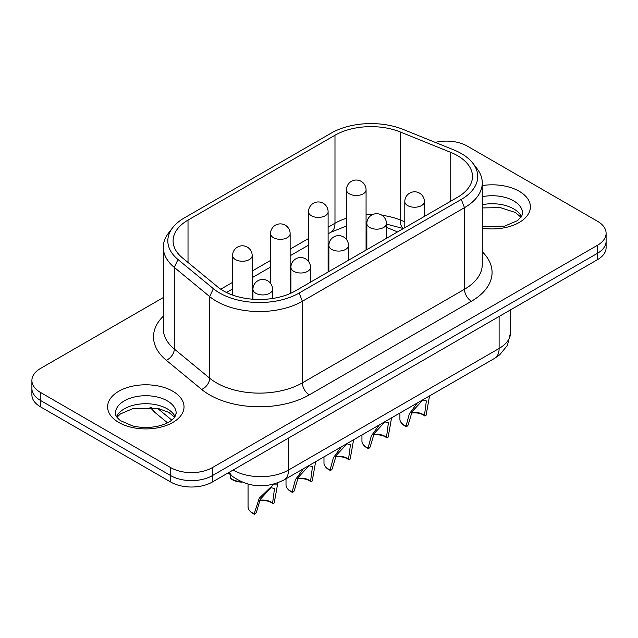 <?xml version="1.0" encoding="UTF-8"?>
<svg xmlns="http://www.w3.org/2000/svg" width="638" height="638" viewBox="0 0 638 638"><rect width="100%" height="100%" fill="white"/><g stroke="black" fill="none" stroke-linecap="round" stroke-linejoin="round"><path stroke-width="0.96" d="M290.912 278.782L290.138 276.94M290.912 281.183L290.601 277.913M290.601 280.313L290.17 276.988M290.138 271.78L290.912 272.57M328.881 252.289L328.107 252.13M328.881 253.477L328.107 253.525M328.107 249.729L328.881 249.889M328.881 255.336L328.107 255.391M328.107 247.903L328.881 247.975M328.881 257.736L328.107 257.792M252.177 294.206A2.751 1.587 180 0 1 252.951 294.509M252.951 296.79A2.751 1.587 180 0 1 252.177 297.101M252.839 296.853A2.751 1.587 0 0 0 252.177 296.606M252.177 292.076L252.951 292.172M397.594 231.889L386.437 227.375M254.211 513.757L259.243 498.206L273.136 484.848L277.442 484.952L274.244 502.904L272.944 503.653L272.593 503.143L274.5 488.588L271.062 487.639L260.24 499.339L256.332 512.537L254.538 514.284L254.211 513.757A14.698 8.485 180 0 1 249.33 510.312A14.698 8.485 180 0 1 248.054 506.843L248.054 484.17M249.33 510.312L249.849 510.974A14.132 8.158 0 0 0 254.538 514.284M259.522 500.782A12.321 7.114 180 0 1 272.944 503.653M272.593 503.143A11.755 6.787 0 0 0 259.762 500.28M315.156 461.96L315.403 463.029L312.213 480.988L310.913 481.738L310.562 481.219L312.468 466.673L309.023 465.716L298.201 477.423L294.293 490.614L293.799 491.619L292.499 492.369L292.18 491.834A14.698 8.485 180 0 1 287.299 488.389A14.698 8.485 180 0 1 286.015 484.928L286.015 478.787M287.299 488.389L287.81 489.059A14.132 8.158 0 0 0 292.499 492.369M292.18 491.834L295.402 479.696L303.377 468.763M297.483 478.859A12.321 7.114 180 0 1 310.913 481.738M310.562 481.219A11.755 6.787 0 0 0 297.723 478.364M353.125 440.037L353.372 441.113L350.174 459.073L348.874 459.823L348.523 459.304L350.429 444.75L346.984 443.801L336.17 455.508L332.254 468.699L331.76 469.704L330.46 470.453L330.141 469.919A14.698 8.485 180 0 1 325.26 466.474A14.698 8.485 180 0 1 323.976 463.013L323.976 456.864M325.26 466.474L325.779 467.144A14.132 8.158 0 0 0 330.46 470.453M330.141 469.919L333.363 457.781L341.338 446.839M335.444 456.944A12.321 7.114 180 0 1 348.874 459.823M348.523 459.304A11.755 6.787 0 0 0 335.684 456.449M391.086 418.121L391.333 419.198L388.135 437.15L386.835 437.899L386.484 437.389L388.39 422.835L384.953 421.885L374.131 433.585L370.215 446.775L369.729 447.78L368.429 448.53L368.102 448.004A14.698 8.485 180 0 1 363.221 444.558A14.698 8.485 180 0 1 361.945 441.089L361.945 434.949M363.221 444.558L363.74 445.22A14.132 8.158 0 0 0 368.429 448.53M368.102 448.004L371.324 435.866L379.307 424.924M373.413 435.028A12.321 7.114 180 0 1 386.835 437.899M386.484 437.389A11.755 6.787 0 0 0 373.645 434.526M429.047 396.206L429.294 397.275L426.104 415.234L424.804 415.984L424.453 415.466L426.359 400.919L422.914 399.962L412.092 411.67L408.184 424.86L407.69 425.865L406.39 426.615L406.071 426.08A14.698 8.485 180 0 1 401.182 422.635A14.698 8.485 180 0 1 399.906 419.174L399.906 413.033M401.182 422.635L401.701 423.305A14.132 8.158 0 0 0 406.39 426.615M406.071 426.08L409.293 413.942L417.268 403.009M411.374 413.105A12.321 7.114 180 0 1 424.804 415.984M424.453 415.466A11.755 6.787 0 0 0 411.614 412.611M240.837 481.61A14.698 8.485 180 0 1 230.414 478.093L230.884 478.707A14.132 8.158 0 0 0 242.017 482.129M230.087 474.409L230.414 478.093M31.9 380.455L31.9 394.858A29.388 16.971 0 0 0 40.505 406.853L40.505 400.457A29.388 16.971 180 0 1 31.9 388.454A29.388 16.971 0 0 0 40.505 400.457L170.745 475.645A29.388 16.971 0 0 0 212.31 475.645A29.388 16.971 180 0 1 170.745 475.645L40.505 400.457L40.505 392.458A29.388 16.971 180 0 1 31.9 380.455A29.388 16.971 180 0 1 40.505 368.461L163.304 297.563M40.505 406.853L170.745 482.049A29.388 16.971 0 0 0 212.31 482.049L212.31 475.645L597.495 253.27A29.388 16.971 0 0 0 606.1 241.268A29.388 16.971 180 0 1 597.495 253.27L212.31 475.645L212.31 467.646A29.388 16.971 180 0 1 170.745 467.646L40.505 392.458M212.31 482.049L597.495 259.666A29.388 16.971 0 0 0 606.1 247.672L606.1 233.269A29.388 16.971 180 0 1 597.495 245.271L212.31 467.646M435.244 142.394A29.388 16.971 180 0 1 467.255 146.078L597.495 221.266A29.388 16.971 180 0 1 606.1 233.269M461.282 199.423L299.174 293.017A56.216 32.458 180 0 1 213.371 288.679L177.994 259.514A56.216 32.458 180 0 1 172.723 227.646A56.216 32.458 180 0 1 184.294 217.941L331.25 133.095A56.216 32.458 180 0 1 403.248 129.458L453.777 149.882A56.216 32.458 180 0 1 472.846 163.224A56.216 32.458 180 0 1 461.282 199.423L464.48 207.669A60.746 35.066 0 0 0 482.272 182.875A60.746 35.066 0 0 0 476.977 168.56L472.846 163.224M299.174 293.017L302.372 301.264L464.48 207.669L464.48 289.261L302.372 382.856L302.372 301.264A60.746 35.066 0 0 1 209.663 296.582L174.286 267.41A60.746 35.066 0 0 1 163.304 247.297A60.746 35.066 0 0 1 168.591 232.974L172.723 227.646M334.982 135.248L188.019 220.094A50.944 29.412 0 0 0 173.097 240.893A50.944 29.412 0 0 0 182.308 257.768L217.694 286.933A50.944 29.412 0 0 0 295.45 290.864L457.55 197.27A50.944 29.412 0 0 0 472.471 176.471A50.944 29.412 0 0 0 450.747 152.378L400.225 131.954A50.944 29.412 0 0 0 334.982 135.248L334.982 223.244L328.107 227.216M252.951 289.261A9.793 5.654 0 0 0 258.996 294.493A9.793 5.654 0 0 0 269.675 293.265A9.793 5.654 0 0 0 272.546 289.261A9.793 9.793 0 0 0 267.649 280.776A9.793 9.793 0 0 0 252.951 289.261L252.951 299.238M290.912 267.346A9.793 5.654 0 0 0 296.965 272.57A9.793 5.654 0 0 0 307.636 271.341A9.793 5.654 0 0 0 310.507 267.346A9.793 9.793 0 0 0 305.61 258.861A9.793 9.793 0 0 0 290.912 267.346L290.912 293.185M328.881 245.431A9.793 5.654 0 0 0 334.926 250.654A9.793 5.654 0 0 0 345.605 249.426A9.793 5.654 0 0 0 348.476 245.431A9.793 9.793 0 0 0 343.571 236.945A9.793 9.793 0 0 0 328.881 245.431L328.881 271.565M366.842 223.507A9.793 5.654 0 0 0 372.887 228.731A9.793 5.654 0 0 0 383.566 227.511A9.793 5.654 0 0 0 386.437 223.507A9.793 9.793 0 0 0 381.54 215.022A9.793 9.793 0 0 0 366.842 223.507L366.842 249.641M404.803 201.592A9.793 5.654 0 0 0 410.856 206.816A9.793 5.654 0 0 0 421.527 205.588A9.793 5.654 0 0 0 424.398 201.592A9.793 9.793 0 0 0 419.501 193.107A9.793 9.793 0 0 0 404.803 201.592L404.803 227.726M249.306 259.586A9.793 5.654 0 0 0 252.177 255.583A9.793 9.793 0 0 0 242.384 245.789A9.793 9.793 0 0 0 232.583 255.583A9.793 5.654 0 0 0 235.454 259.586A9.793 5.654 0 0 0 249.306 259.586M287.267 237.671A9.793 5.654 0 0 0 290.138 233.667A9.793 9.793 0 0 0 280.345 223.874A9.793 9.793 0 0 0 270.544 233.667A9.793 5.654 0 0 0 273.415 237.671A9.793 5.654 0 0 0 287.267 237.671M325.236 215.748A9.793 5.654 0 0 0 328.107 211.752A9.793 9.793 0 0 0 318.306 201.951A9.793 9.793 0 0 0 308.513 211.752A9.793 5.654 0 0 0 311.376 215.748A9.793 5.654 0 0 0 325.236 215.748M363.197 193.832A9.793 5.654 0 0 0 366.068 189.829A9.793 9.793 0 0 0 356.267 180.036A9.793 9.793 0 0 0 346.474 189.829A9.793 5.654 0 0 0 349.345 193.832A9.793 5.654 0 0 0 363.197 193.832M151.7 407.331A21.556 14.419 129.5 0 0 155.05 412.531L167.515 422.819M228.221 472.862L232.647 476.522A21.556 14.419 -50.5 0 1 229.56 472.088M171.805 420.115L157.379 408.216M232.647 476.522C248.924 487.639 266.062 488.772 284.054 479.92A21.556 12.441 -120 0 0 288.52 470.046A39.189 22.625 180 0 1 233.093 470.046M284.054 479.92L494.657 358.325A21.556 12.441 -120 0 0 499.115 348.46L288.52 470.046L288.52 438.051M510.599 332.51A39.189 22.625 180 0 1 499.115 348.46L499.115 316.464M597.495 245.271L597.495 259.666M170.745 467.646L170.745 482.049M175.091 416.606A30.369 17.537 0 0 0 167.284 408.854A30.369 17.537 0 0 0 116.523 416.606M167.284 400.855A30.369 17.537 180 0 1 176.184 413.257L174.046 418.002L171.136 420.625C168.041 422.922 163.767 424.741 158.304 426.08C149.675 427.994 141.094 427.931 132.568 425.905L120.582 420.697C116.882 417.73 115.167 415.25 115.438 413.257A30.369 17.537 180 0 1 134.187 397.051A30.369 17.537 180 0 1 167.284 400.855M521.477 216.625A30.369 17.537 0 0 0 513.67 208.873A30.369 17.537 0 0 0 482.272 204.694M482.272 196.695A30.369 17.537 180 0 1 513.67 200.874A30.369 17.537 180 0 1 522.562 213.267L521.804 216.059L517.522 220.636L504.69 226.099L482.272 226.626M482.272 228.173A38.208 22.059 0 0 0 525.273 217.909A38.208 22.059 0 0 0 519.212 191.272A38.208 22.059 0 0 0 482.272 185.57M172.826 391.254A38.208 22.059 0 0 0 108.899 401.142A38.208 22.059 0 0 0 155.696 428.162A38.208 22.059 0 0 0 172.826 391.254M163.304 316.185A70.539 40.728 0 0 0 166.263 360.247L201.64 389.419A70.539 40.728 0 0 0 309.302 394.858L471.41 301.264A70.539 40.728 0 0 0 482.272 251.763M213.371 288.679L209.663 296.582L209.663 378.174L174.286 349.002A60.746 35.066 180 0 1 163.304 328.889L163.304 247.297M177.994 259.514L174.286 267.41L174.286 349.002A9.793 6.555 129.5 0 1 166.263 360.247M482.272 182.875L482.272 264.467A60.746 35.066 180 0 1 464.48 289.261A9.793 5.654 -120 0 0 471.41 301.264M346.474 226.004L330.923 232.216A19.595 11.317 -120 0 0 334.982 223.244A50.944 29.412 0 0 1 346.474 218.26M308.513 238.524L290.138 249.131M270.544 260.44L252.177 271.046M232.583 282.363L220.732 289.205M403.455 228.508A19.595 9.179 -68 0 1 400.225 219.951A50.944 29.412 0 0 0 382.026 215.325M372.472 214.639A50.944 29.412 0 0 0 366.068 214.767M404.803 221.801L400.225 219.951L400.225 131.954M188.019 262.473L188.019 220.094M201.64 389.419A9.793 6.555 129.5 0 0 209.663 378.174A60.746 35.066 180 0 0 302.372 382.856A9.793 5.654 60 0 0 309.302 394.858M450.747 201.201L450.747 152.378M272.546 289.261L272.546 298.488M277.442 482.966L277.442 484.952M310.507 267.346L310.507 282.163M315.403 461.816L315.403 463.029M348.476 245.431L348.476 260.248M353.372 439.893L353.372 441.113M386.437 223.507L386.437 238.333M391.333 417.978L391.333 419.198M424.398 201.592L424.398 216.41M429.294 396.062L429.294 397.275M232.583 255.583L232.583 295.067M252.177 255.583L252.177 299.182M270.544 233.667L270.544 283.336M290.138 233.667L290.138 293.528M308.513 211.752L308.513 261.413M328.107 211.752L328.107 272.011M346.474 189.829L346.474 239.497M366.068 189.829L366.068 250.088M149.874 407.172L155.05 412.531M494.657 358.325L499.721 354.8L507.409 345.365L510.599 332.462L510.599 309.837M116.969 417.252L120.478 413.887L133.31 408.424L158.096 408.376L168.911 412.443L174.653 417.252M482.272 207.916L500.296 207.621L515.289 212.462L521.031 217.271M330.923 232.216L328.107 233.843M308.513 245.151L290.138 255.758M270.544 267.067L252.177 277.674M232.583 288.99L226.49 292.507M403.375 228.548L386.437 224.09M366.858 222.997L366.068 223.029"/></g></svg>
